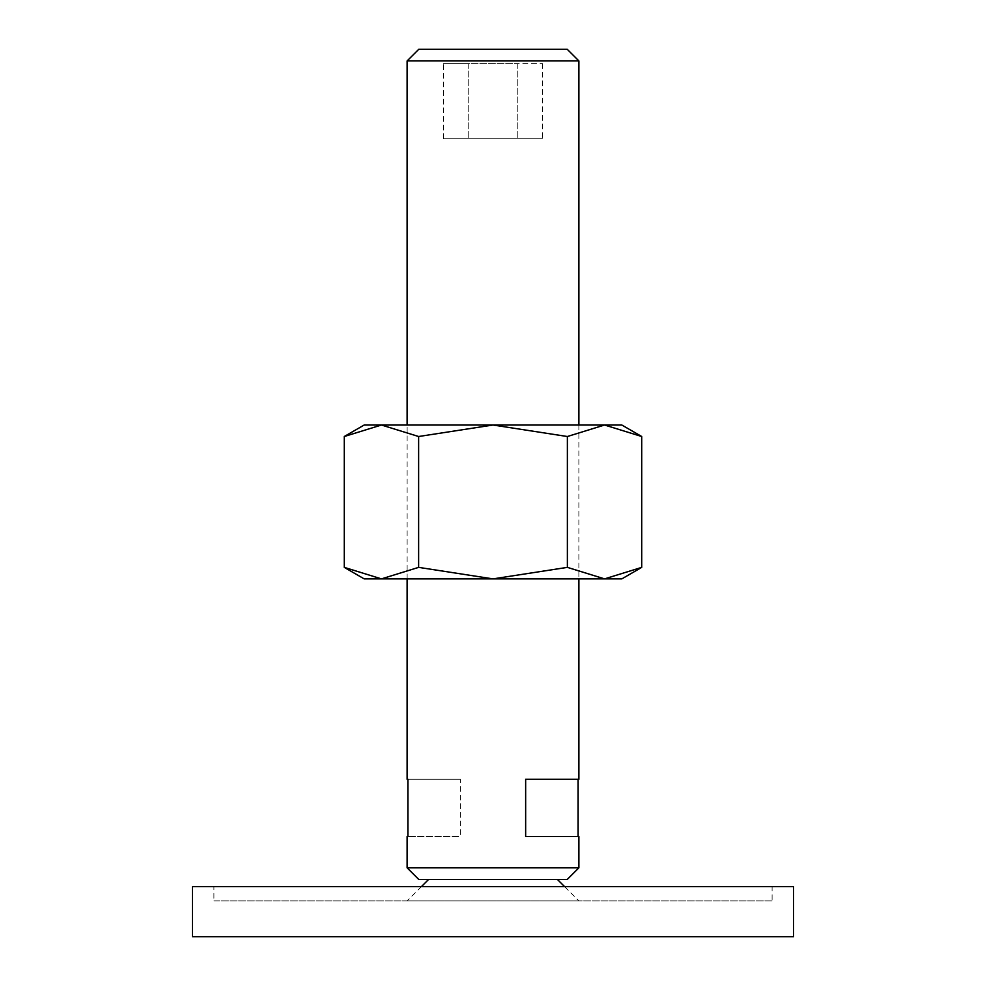 <?xml version="1.0" encoding="UTF-8"?>
<svg xmlns="http://www.w3.org/2000/svg" width="986" height="986" viewBox="0 0 986 986"><rect width="100%" height="100%" fill="white"/><g stroke="black" fill="none" stroke-linecap="round" stroke-linejoin="round"><path stroke-width="0.74" stroke-dasharray="4.93 3.7" d="M421.441 886.599L407.119 900.921L578.881 900.921L564.559 886.599M557.41 879.45L428.59 879.45L557.41 879.45M192.43 936.7L793.57 936.7M793.57 886.599L192.43 886.599M772.1 900.921L213.9 900.921L213.9 886.599L772.1 886.599L772.1 900.921L213.9 900.921M772.1 886.599L213.9 886.599M578.881 900.921L407.119 900.921M578.881 425.015L578.881 578.881M407.119 578.881L407.119 425.015M460.351 779.26L407.884 779.26L460.351 779.26L460.351 836.51L407.884 836.51L460.351 836.51M525.649 779.26L578.881 779.26M525.649 836.51L578.881 836.51M578.881 867.828L407.119 867.828M567.258 879.45L418.742 879.45M578.881 60.922L407.119 60.922M567.258 49.3L418.742 49.3M443.417 138.755L542.583 138.755L443.417 138.755L443.417 63.609L468.214 63.609L443.417 63.609M468.214 63.609L468.214 138.755L468.214 63.609L517.786 63.609L468.214 63.609M517.786 63.609L517.786 138.755L517.786 63.609L542.583 63.609L517.786 63.609M542.583 63.609L542.583 138.755M641.738 436.515L604.554 425.015L567.369 436.515L493 425.015L364.179 425.015M621.821 425.015L493 425.015L418.631 436.515L381.446 425.015L344.262 436.515M621.821 578.881L604.554 578.881L641.738 567.369M344.262 567.369L381.446 578.881L364.179 578.881M381.446 578.881L418.631 567.369L493 578.881L381.446 578.881M493 578.881L567.369 567.369L604.554 578.881L493 578.881M418.631 567.369L418.631 436.515M567.369 567.369L567.369 436.515"/><path stroke-width="1.48" d="M428.59 879.45L421.441 886.599M564.559 886.599L557.41 879.45M793.57 936.7L793.57 886.599L192.43 886.599L192.43 936.7L793.57 936.7M407.119 425.015L407.119 60.922L418.742 49.3L567.258 49.3L578.881 60.922L578.881 425.015M407.119 60.922L578.881 60.922M407.119 867.828L578.881 867.828L567.258 879.45L418.742 879.45L407.119 867.828L407.119 836.51L407.884 836.51L407.119 836.51M578.881 578.881L578.881 779.26L525.649 779.26L525.649 836.51L578.881 836.51L578.881 867.828M407.119 779.26L407.884 779.26L407.119 779.26L407.119 578.881M407.884 779.26L407.884 836.51M578.116 779.26L578.116 836.51M641.738 436.515L621.821 425.015L604.554 425.015L641.738 436.515L641.738 567.369L604.554 578.881L567.369 567.369L493 578.881L621.821 578.881L641.738 567.369M364.179 425.015L344.262 436.515L381.446 425.015L493 425.015L567.369 436.515L604.554 425.015L493 425.015L418.631 436.515L381.446 425.015L364.179 425.015M344.262 567.369L364.179 578.881L493 578.881L418.631 567.369L381.446 578.881L344.262 567.369L344.262 436.515M418.631 567.369L418.631 436.515M567.369 567.369L567.369 436.515"/></g></svg>
